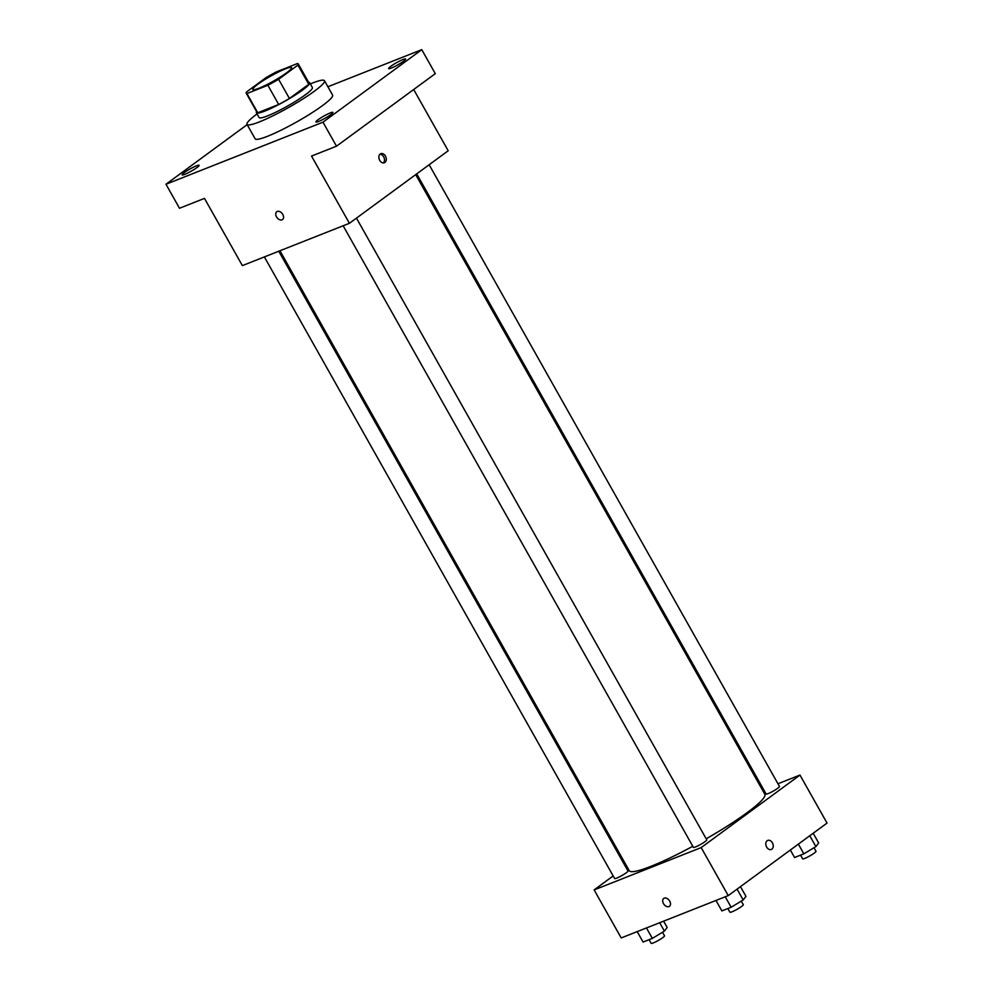 <?xml version="1.0" encoding="UTF-8"?>
<svg xmlns="http://www.w3.org/2000/svg" width="993" height="993" viewBox="0 0 993 993"><rect width="100%" height="100%" fill="white"/><g stroke="black" fill="none" stroke-linecap="round" stroke-linejoin="round"><path stroke-width="1.49" d="M286.493 72.886A22.231 2.867 150.6 0 1 265.814 85.162A22.231 2.867 150.6 0 1 252.843 89.444A22.231 2.867 150.6 0 1 270.816 76.039A22.231 2.867 150.6 0 1 291.594 67.623A22.231 2.867 150.6 0 1 286.493 72.886M297.503 63.515L276.563 71.794A29.864 3.848 150.6 0 0 265.826 77.789L246.5 91.977A29.864 3.848 150.6 0 0 246.202 93.193A29.864 3.848 150.6 0 0 246.934 93.553L267.874 85.274A29.864 3.848 150.6 0 0 278.611 79.279L297.937 65.091A29.864 3.848 150.6 0 0 298.235 63.875A29.864 3.848 150.6 0 0 297.503 63.515M246.934 93.553L257.758 112.755L278.698 104.476L267.874 85.274M278.611 79.279L289.435 98.481L308.761 84.306L297.937 65.091M289.435 98.481A29.864 3.848 150.6 0 1 278.698 104.476M257.758 112.755A29.864 3.848 150.6 0 1 257.026 112.395L246.202 93.193M298.235 63.875L309.059 83.077A29.864 3.848 150.6 0 1 308.761 84.306M256.616 111.663A30.572 3.935 -29.4 0 0 256.405 112.755A30.572 3.935 -29.4 0 0 264.932 111.042A30.572 3.935 -29.4 0 0 294.636 95.415A30.572 3.935 -29.4 0 0 309.679 82.729A30.572 3.935 -29.4 0 0 308.649 82.345M309.679 82.729L312.385 87.533A30.572 3.935 150.6 0 1 305.372 94.782A30.572 3.935 150.6 0 1 267.638 115.846A30.572 3.935 150.6 0 1 259.111 117.546L256.405 112.755M310.337 83.908A44.474 5.735 150.6 0 1 324.488 80.718A44.474 5.735 150.6 0 1 314.297 91.257A44.474 5.735 150.6 0 1 272.926 115.809A44.474 5.735 150.6 0 1 247.009 124.373A44.474 5.735 150.6 0 1 257.075 113.922M324.488 80.718L332.605 95.117A44.474 5.735 150.6 0 1 322.415 105.668A44.474 5.735 150.6 0 1 281.044 130.207A44.474 5.735 150.6 0 1 255.127 138.784L247.009 124.373M402.897 59.568A9.744 1.254 150.6 0 1 405.603 59.034A9.744 1.254 150.6 0 1 397.746 64.905A9.744 1.254 150.6 0 1 388.635 68.591A9.744 1.254 150.6 0 1 393.427 64.545A9.744 1.254 150.6 0 1 402.897 59.568M330.185 112.954A9.744 1.254 150.6 0 1 332.903 112.408A9.744 1.254 150.6 0 1 325.034 118.291A9.744 1.254 150.6 0 1 315.935 121.978A9.744 1.254 150.6 0 1 320.727 117.931A9.744 1.254 150.6 0 1 330.185 112.954M196.378 165.856A9.744 1.254 150.6 0 1 199.096 165.31A9.744 1.254 150.6 0 1 191.227 171.181A9.744 1.254 150.6 0 1 182.129 174.867A9.744 1.254 150.6 0 1 186.92 170.833A9.744 1.254 150.6 0 1 196.378 165.856M247.158 124.646L165.968 184.251L322.973 122.176L421.764 49.65L327.901 86.763M165.968 184.251L179.497 208.257L204.484 198.389L242.366 265.615L349.412 223.301L311.529 156.062L336.503 146.194L322.973 122.176M282.769 214.414A4.866 3.302 53.7 0 1 282.533 219.565A4.866 3.302 53.7 0 1 276.997 217.604A4.866 3.302 53.7 0 1 276.774 211.72A4.866 3.302 53.7 0 1 282.769 214.414M336.503 146.194L435.294 73.656L421.764 49.65M349.412 223.301L448.191 150.762L413.684 89.519M384.936 162.418A4.866 3.525 -111.6 0 1 384.353 162.74A4.866 3.525 -111.6 0 1 379.301 159.513A4.866 3.525 -111.6 0 1 380.778 153.692A4.866 3.525 -111.6 0 1 385.656 156.509A4.866 3.525 -111.6 0 1 384.936 162.418M379.947 154.225A4.866 3.525 -111.6 0 1 384.043 157.639A4.866 3.525 -111.6 0 1 383.385 162.926M282.533 219.565A4.866 3.302 53.7 0 1 276.997 217.591A4.866 3.302 53.7 0 1 276.774 211.72M415.695 174.631L764.846 794.288A77.814 10.029 150.6 0 1 747.009 812.733A77.814 10.029 150.6 0 1 706.197 838.824M692.804 846.284A77.814 10.029 150.6 0 1 629.252 870.687L279.939 250.757M416.712 173.887L766.112 793.99A7.671 0.993 -29.4 0 0 773.286 791.086A7.671 0.993 -29.4 0 0 779.48 786.456L429.162 164.739M278.772 251.229L627.986 870.985A7.671 0.993 150.6 0 1 626.235 872.81A7.671 0.993 150.6 0 1 619.098 877.042A7.671 0.993 150.6 0 1 614.617 878.52L264.374 256.914M356.462 218.125L706.78 839.842A7.671 0.993 150.6 0 1 705.018 841.654A7.671 0.993 150.6 0 1 697.88 845.887A7.671 0.993 150.6 0 1 693.412 847.377L343.156 225.771M613.165 875.938L594.137 889.914L701.182 847.588L799.973 775.061L777.966 783.762M763.555 789.46L762.388 789.919M626.645 866.045L625.627 866.79M701.182 847.588L728.241 895.612L621.196 937.938L594.137 889.914M669.729 901.135A4.866 3.302 53.7 0 1 669.481 906.286A4.866 3.302 53.7 0 1 663.945 904.325A4.866 3.302 53.7 0 1 663.721 898.454A4.866 3.302 53.7 0 1 669.729 901.135M728.241 895.612L827.032 823.085L799.973 775.061M767.726 840.426A4.866 3.525 -111.6 0 1 772.604 843.231A4.866 3.525 -111.6 0 1 771.884 849.152A4.866 3.525 -111.6 0 1 771.3 849.462A4.866 3.525 -111.6 0 1 766.248 846.235A4.866 3.525 -111.6 0 1 767.726 840.426A4.866 3.525 -111.6 0 1 772.604 843.231A4.866 3.525 -111.6 0 1 771.884 849.152A4.866 3.525 -111.6 0 1 771.3 849.474M669.481 906.286A4.866 3.302 53.7 0 1 663.945 904.325A4.866 3.302 53.7 0 1 663.721 898.442M790.354 850.02L794.574 857.518L803.846 853.856L815.898 846.582L818.666 842.983L813.18 833.251M803.846 853.856L798.372 844.124M815.898 846.582L809.779 835.746M813.999 847.724L816.01 851.286A7.671 0.993 150.6 0 1 814.248 853.111A7.671 0.993 150.6 0 1 807.11 857.344A7.671 0.993 150.6 0 1 802.642 858.821L800.581 855.147M715.99 900.465L721.874 910.904L731.146 907.242L743.186 899.968L745.966 896.356L740.48 886.637M731.146 907.242L725.262 896.791M743.186 899.968L737.079 889.132M741.299 901.11L743.31 904.673A7.671 0.993 150.6 0 1 741.548 906.485A7.671 0.993 150.6 0 1 734.41 910.73A7.671 0.993 150.6 0 1 729.942 912.207L727.869 908.533M637.196 931.608L643.092 942.059L652.351 938.385L664.404 931.111L667.172 927.512L663.597 921.169M652.351 938.385L646.468 927.946M664.404 931.111L659.675 922.72M662.517 932.253L664.516 935.816A7.671 0.993 150.6 0 1 662.765 937.64A7.671 0.993 150.6 0 1 655.628 941.873A7.671 0.993 150.6 0 1 651.147 943.35L649.087 939.688"/></g></svg>
